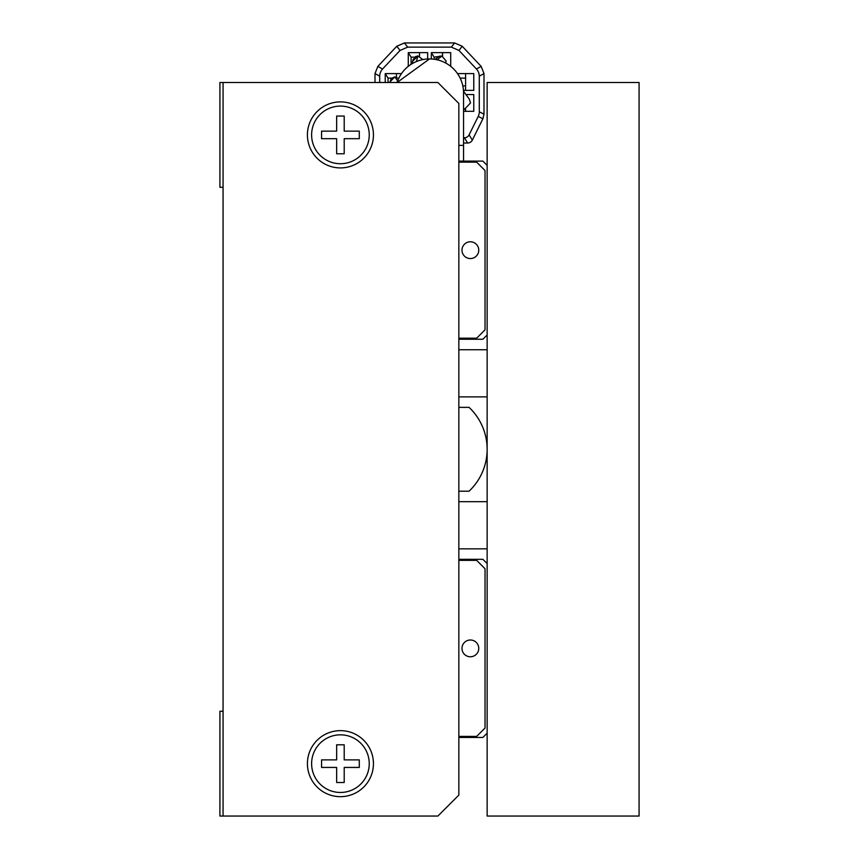 <?xml version="1.0" encoding="UTF-8"?>
<svg xmlns="http://www.w3.org/2000/svg" width="859" height="859" viewBox="0 0 859 859"><rect width="100%" height="100%" fill="white"/><g stroke="black" fill="none" stroke-linecap="round" stroke-linejoin="round"><path stroke-width="1.29" d="M639.085 82.507L639.085 816.05L487.139 816.05L487.139 82.507L639.085 82.507M458.846 491.198L469.057 491.198A57.639 57.639 0 0 0 469.057 407.359L458.846 407.359M458.846 501.677L487.139 501.677M458.846 396.879L487.139 396.879M487.139 563.579L482.865 559.306L458.846 559.306M476.659 560.358L458.846 560.358L476.659 560.358L485.034 568.744L485.034 728.024L476.659 736.41L458.846 736.41L476.659 736.41M458.846 737.451L482.865 737.451L487.139 733.189M470.367 639.998A8.386 8.386 0 0 0 461.981 648.384A8.386 8.386 0 0 0 470.367 656.77A8.386 8.386 0 0 0 478.753 648.384A8.386 8.386 0 0 0 470.367 639.998M487.139 165.368L482.865 161.105L458.846 161.105M476.659 162.147L458.846 162.147L476.659 162.147L485.034 170.533L485.034 329.813L476.659 338.199L458.846 338.199L476.659 338.199M458.846 339.251L482.865 339.251L487.139 334.978M470.367 241.787A8.386 8.386 0 0 0 461.981 250.173A8.386 8.386 0 0 0 470.367 258.559A8.386 8.386 0 0 0 478.753 250.173A8.386 8.386 0 0 0 470.367 241.787M458.846 103.467L437.886 82.507L223.061 82.507L223.061 816.05L437.886 816.05L458.846 795.09L458.846 103.467M340.432 730.644A33.007 33.007 0 0 0 307.415 763.651A33.007 33.007 0 0 0 340.432 796.669A33.007 33.007 0 0 0 373.44 763.651A33.007 33.007 0 0 0 340.432 730.644M340.432 101.899A33.007 33.007 0 0 0 307.415 134.906A33.007 33.007 0 0 0 340.432 167.913A33.007 33.007 0 0 0 373.44 134.906A33.007 33.007 0 0 0 340.432 101.899M223.061 187.305L219.915 187.305L219.915 82.507L223.061 82.507M223.061 711.263L219.915 711.263L219.915 816.05L223.061 816.05M458.846 349.731L487.139 349.731M458.846 548.837L487.139 548.837M340.432 163.725A28.819 28.819 0 0 0 369.241 134.906A28.819 28.819 0 0 0 340.432 106.087A28.819 28.819 0 0 0 311.613 134.906A28.819 28.819 0 0 0 340.432 163.725M344.201 116.04L344.201 131.137L359.287 131.137L359.287 138.675L344.201 138.675L344.201 153.772L336.653 153.772L336.653 138.675L321.567 138.675L321.567 131.137L336.653 131.137L336.653 116.04L344.201 116.04M340.432 792.47A28.819 28.819 0 0 0 369.241 763.651A28.819 28.819 0 0 0 340.432 734.832A28.819 28.819 0 0 0 311.613 763.651A28.819 28.819 0 0 0 340.432 792.47M344.201 744.796L344.201 759.882L359.287 759.882L359.287 767.431L344.201 767.431L344.201 782.517L336.653 782.517L336.653 767.431L321.567 767.431L321.567 759.882L336.653 759.882L336.653 744.796L344.201 744.796M397.642 80.95L394.818 76.902L389.836 81.981M398.651 78.556L394.872 76.902M463.559 109.372L464.354 109.383L470.528 102.94L469.293 99.161L463.506 91.204M422.864 59.582L417.936 55.942L412.889 61.021M445.703 63.029L446.111 61.021L441.891 56.018L434.16 57.145L434.16 59.25M429.5 58.927A34.059 34.059 135 0 1 463.559 92.997A34.059 34.059 135 0 0 397.094 82.507A34.059 34.059 135 0 1 429.5 58.927L397.094 82.507M434.16 57.145L431.336 52.646L431.336 58.981L431.336 52.646L450.717 52.646L450.717 66.347M385.229 73.606L385.229 82.507L385.229 73.606L401.497 73.606L385.229 73.606L388.053 78.105L391.629 78.105M463.559 111.326L473.771 111.326L473.771 94.565L465.954 94.565L473.771 94.565M465.599 85.857L462.808 85.857M463.452 90.367L473.771 90.367L473.771 73.606L457.503 73.606L473.771 73.606M460.134 78.105L465.599 78.105M427.664 58.981L427.664 52.646L408.283 52.646L408.283 66.347L408.283 52.646L427.664 52.646M414.693 57.145L411.107 57.145L408.283 52.646M379.721 82.507L379.721 76.193A10.458 10.458 135 0 1 382.566 69.021L400.047 50.434L407.671 47.138L451.329 47.138L458.953 50.434L476.434 69.021A10.458 10.458 135 0 1 479.279 76.193L479.279 111.831A10.469 10.469 135 0 1 478.195 116.48L469.078 134.874L472.332 140.114L482.908 118.757L483.993 114.118L483.993 73.563L481.147 66.39L462.206 46.246L454.572 42.95L404.428 42.95L396.794 46.246L377.853 66.39L375.007 73.563L375.007 82.507M472.332 140.114A5.24 5.229 148.2 0 1 467.64 143.023L463.559 143.023M463.559 137.784L464.397 137.784A5.229 5.229 135 0 0 469.078 134.874M431.336 52.646L450.717 52.646M465.599 90.367L465.599 73.606M388.053 78.105L388.053 82.507M396.439 77.127L396.439 73.606M465.599 111.326L465.599 109.211M411.107 57.145L411.107 64.318M419.493 56.168L419.493 52.646M442.546 56.179L442.546 52.646M458.846 145.386L463.559 145.386L463.559 161.105L463.559 92.987M464.354 109.383L463.559 108.288M411.976 63.781L413.093 59.593L415.531 56.576L417.936 55.942L416.432 61.537M435.051 59.389L439.464 56.189L441.891 56.018L437.188 59.808M482.908 118.757L478.195 116.48M483.993 73.563L479.279 76.193M479.279 111.831L483.993 114.118M462.206 46.246L458.953 50.434M476.434 69.021L481.147 66.39M451.329 47.138L454.572 42.95M404.428 42.95L407.671 47.138M377.853 66.39L382.566 69.021M400.047 50.434L396.794 46.246M379.721 76.193L375.007 73.563M467.64 143.023L464.397 137.784M394.818 76.902L391.274 78.437L389.868 82.507"/></g></svg>
